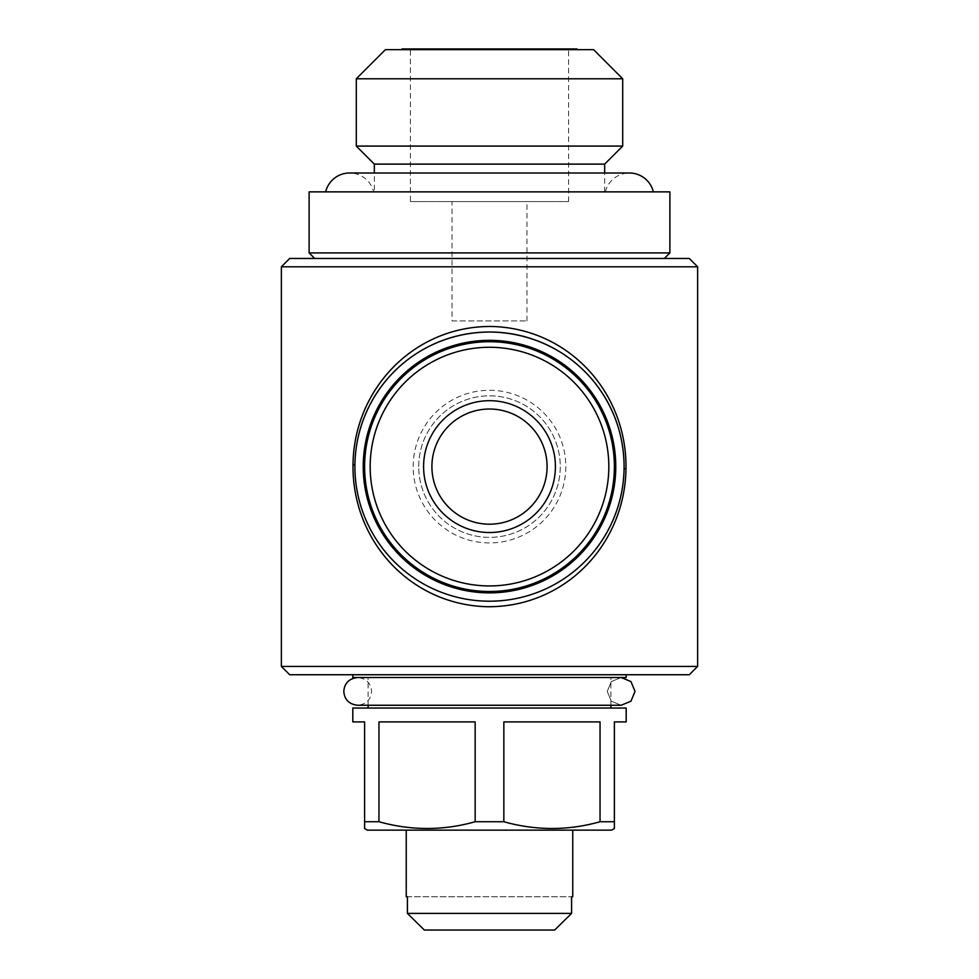 <?xml version="1.0" encoding="UTF-8"?>
<svg xmlns="http://www.w3.org/2000/svg" width="979" height="979" viewBox="0 0 979 979"><rect width="100%" height="100%" fill="white"/><g stroke="black" fill="none" stroke-linecap="round" stroke-linejoin="round"><path stroke-width="0.73" stroke-dasharray="4.89 3.67" d="M621.139 705.259L611.312 701.197L607.237 691.394L611.312 701.209L621.139 705.259L357.678 705.259C366.268 704.293 370.894 699.667 371.555 691.394C370.894 683.122 366.268 678.496 357.678 677.517L621.139 677.517L611.324 681.568L607.237 691.394L611.324 681.568L621.139 677.517L357.678 677.517M635.028 691.394L630.966 681.58L621.139 677.517M410.409 201.576L568.591 201.576L410.409 201.576L410.409 48.95L568.591 48.95L410.409 48.95M568.591 201.576L568.591 48.95M452.041 320.916L526.959 320.916L452.041 320.916L452.041 201.576L526.959 201.576L452.041 201.576M526.959 320.916L526.959 201.576M576.912 48.95L402.088 48.95M427.199 49.648L577.61 49.648L427.199 49.648M374.333 191.872L604.667 191.872L374.333 191.872L374.333 173.002M604.667 191.872L604.667 173.002M325.628 191.872L653.372 191.872L325.628 191.872M605.365 191.872A24.695 24.695 0 0 1 629.362 173.002L349.638 173.002A24.695 24.695 0 0 1 373.635 191.872L605.365 191.872L373.635 191.872M314.663 258.468L664.337 258.468L314.663 258.468M406.248 830.143L572.752 830.143L406.248 830.143M626.181 674.739L352.819 674.739L626.181 674.739M368.092 708.037L610.908 708.037L368.092 708.037M610.908 705.259L610.908 677.517L368.092 677.517L610.908 677.517M368.092 705.259L368.092 677.517M354.912 464.927L354.912 466.604C355.206 540.824 413.799 600.151 488.815 601.192C563.304 601.069 622.742 542.562 624.076 468.647L624.088 466.604M547.09 466.604A57.59 57.59 0 0 0 489.5 409.026A57.59 57.59 0 0 0 431.91 466.604A57.59 57.59 0 0 0 489.5 524.193A57.59 57.59 0 0 0 547.09 466.604M364.616 466.604A124.884 124.884 0 0 1 489.5 341.72A124.884 124.884 0 0 1 614.384 466.604A124.884 124.884 0 0 1 489.5 591.487A124.884 124.884 0 0 1 364.616 466.604M418.731 466.604A70.769 70.769 0 0 1 489.5 395.834A70.769 70.769 0 0 1 560.269 466.604A70.769 70.769 0 0 1 489.5 537.373A70.769 70.769 0 0 1 418.731 466.604A70.769 70.769 0 0 1 489.5 395.834A70.769 70.769 0 0 1 560.269 466.604A70.769 70.769 0 0 1 489.5 537.373A70.769 70.769 0 0 1 418.731 466.604M413.187 466.604A76.313 76.313 0 0 1 489.5 390.291A76.313 76.313 0 0 1 565.813 466.604A76.313 76.313 0 0 1 489.5 542.917A76.313 76.313 0 0 1 413.187 466.604M697.635 666.418L281.365 666.418M697.635 266.802L281.365 266.802M689.314 674.739L289.686 674.739M689.314 258.468L289.686 258.468M600.041 721.915L503.842 721.915L600.041 721.915L503.842 721.915L503.842 821.736C535.733 830.73 567.796 830.73 600.041 821.736L600.041 721.915M475.158 721.915L378.959 721.915L475.158 721.915L378.959 721.915L378.959 821.736C410.85 830.73 442.912 830.73 475.158 821.736L475.158 721.915M364.616 828.54L364.616 721.915L352.819 721.915M626.181 721.915L614.384 721.915L614.384 828.54M614.384 821.736L600.041 821.736M503.842 821.736L475.158 821.736M378.959 821.736L364.616 821.736M626.181 708.037L352.819 708.037M611.606 830.143L367.394 830.143M626.181 677.517L352.819 677.517M554.64 930.05L424.36 930.05M571.589 896.752L571.589 913.395L407.411 913.395L407.411 896.752L571.589 896.752L407.411 896.752M669.881 252.925L309.119 252.925M669.881 191.872L309.119 191.872M604.667 164.117L374.333 164.117M622.705 146.079L356.295 146.079M356.295 78.785L622.705 78.785M593.568 49.648L385.432 49.648"/><path stroke-width="1.47" d="M635.028 691.394L630.953 701.209L621.139 705.259L630.953 701.197L635.028 691.394L630.953 681.568L621.139 677.517M401.39 49.648L402.088 48.95L576.912 48.95L577.61 49.648M385.432 49.648L593.568 49.648L622.705 78.785L356.295 78.785L385.432 49.648M374.333 173.002L374.333 164.117L356.295 146.079L622.705 146.079L622.705 78.785M356.295 146.079L356.295 78.785M604.667 173.002L604.667 164.117L622.705 146.079M374.333 164.117L604.667 164.117M325.628 191.872A24.695 24.695 0 0 1 349.638 173.002L629.362 173.002A24.695 24.695 0 0 1 653.372 191.872M309.119 252.925L669.881 252.925L669.881 191.872L309.119 191.872L309.119 252.925L314.663 258.468M664.337 258.468L669.881 252.925M572.752 896.752L571.589 896.752L572.752 896.752L572.752 830.143M406.248 896.752L407.411 896.752L406.248 896.752L406.248 830.143M571.589 896.752L571.589 913.395L407.411 913.395L424.36 930.05L407.411 913.395L407.411 896.752M352.819 674.739L352.819 677.517L626.181 677.517L626.181 674.739M610.908 708.037L610.908 705.259M368.092 708.037L368.092 705.259M364.616 821.736L364.616 828.54L367.394 830.143L611.606 830.143L614.384 828.54L614.384 721.915L626.181 721.915L626.181 708.037L352.819 708.037L352.819 721.915L364.616 721.915L364.616 821.736L378.959 821.736L378.959 721.915L475.158 721.915L475.158 821.736L503.842 821.736L503.842 721.915L600.041 721.915L600.041 821.736L614.384 821.736M600.041 821.736C568.15 830.73 536.088 830.73 503.842 821.736M475.158 821.736C443.267 830.73 411.204 830.73 378.959 821.736M615.767 466.604A126.267 126.267 0 0 1 489.5 592.87A126.267 126.267 0 0 1 363.233 466.604A126.267 126.267 0 0 1 489.5 340.337A126.267 126.267 0 0 1 615.767 466.604M624.088 466.604A134.588 134.588 0 0 1 489.5 601.204A134.588 134.588 0 0 1 354.912 466.604A134.588 134.588 0 0 1 489.5 332.016A134.588 134.588 0 0 1 624.088 466.604C623.843 392.469 565.14 332.933 490.038 332.016C415.5 332.187 356.05 390.939 354.912 464.927L353.003 464.866C353.762 388.993 414.08 325.983 491.115 326.472C568.591 328.038 627.147 392.518 625.985 468.733C624.883 544.434 565.14 607.127 487.775 606.735C410.507 605.071 352.097 541.008 353.003 464.866M289.686 258.468L689.314 258.468L697.635 266.802L281.365 266.802L289.686 258.468M697.635 666.418L281.365 666.418L289.686 674.739L689.314 674.739L697.635 666.418L697.635 266.802M281.365 666.418L281.365 266.802M431.91 466.604A57.59 57.59 0 0 1 489.5 409.026A57.59 57.59 0 0 1 547.09 466.604A57.59 57.59 0 0 1 489.5 524.193A57.59 57.59 0 0 1 431.91 466.604M555.411 466.604A65.911 65.911 0 0 1 489.5 532.515A65.911 65.911 0 0 1 423.589 466.604A65.911 65.911 0 0 1 489.5 400.692A65.911 65.911 0 0 1 555.411 466.604M370.172 466.604A119.328 119.328 0 0 1 489.5 347.276A119.328 119.328 0 0 1 608.828 466.604A119.328 119.328 0 0 1 489.5 585.931A119.328 119.328 0 0 1 370.172 466.604M364.616 466.604A124.884 124.884 0 0 1 489.5 341.72A124.884 124.884 0 0 1 614.384 466.604A124.884 124.884 0 0 1 489.5 591.487A124.884 124.884 0 0 1 364.616 466.604M424.36 930.05L554.64 930.05L571.589 913.395L554.64 930.05M625.985 468.733L624.076 468.647M621.139 705.259L357.678 705.259C349.099 704.293 344.473 699.667 343.8 691.394C344.473 683.122 349.099 678.496 357.678 677.517"/></g></svg>
